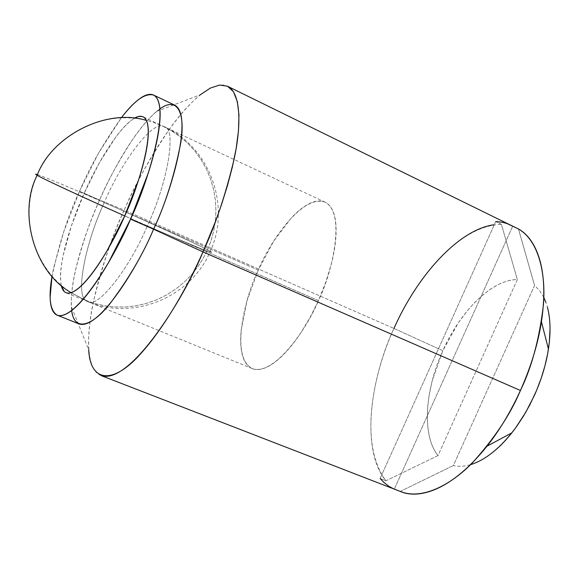 <?xml version="1.0" encoding="UTF-8"?>
<svg xmlns="http://www.w3.org/2000/svg" width="579" height="579" viewBox="0 0 579 579"><rect width="100%" height="100%" fill="white"/><g stroke="black" fill="none" stroke-linecap="round" stroke-linejoin="round"><path stroke-width="0.43" stroke-dasharray="2.9 2.17" d="M207.514 249.853L210.973 240.929L213.622 231.368L215.316 221.265L215.931 210.778L215.366 200.081L213.579 189.384L210.553 178.904L206.327 168.851L200.993 159.428L194.682 150.808L187.56 143.129L179.816 136.47L171.623 130.883L164.313 126.779C176.754 128.053 168.134 181.64 147.37 225.861C176.117 238.447 204.351 250.294 209.938 251.995C212.754 252.849 211.943 252.14 207.514 249.853L203.193 258.393L197.852 266.767L191.461 274.793L184.071 282.291L175.734 289.066L166.571 294.935L156.743 299.763L146.436 303.418L135.848 305.842L125.209 307.015L114.722 306.964L104.575 305.763L94.92 303.534L85.895 300.392C75.096 294.892 85.706 242.123 104.256 202.578C142.97 219.47 197.453 244.381 207.514 249.853C211.943 252.14 212.754 252.849 209.938 251.995C204.351 250.294 176.117 238.447 147.37 225.861C129.088 269.249 97.258 309.273 87.856 301.601L85.895 300.392L94.92 303.534L104.575 305.763L114.722 306.964L125.209 307.015L135.848 305.842L146.436 303.418L156.743 299.763L166.571 294.935L175.734 289.066L184.071 282.291L191.461 274.793L197.852 266.767L203.193 258.393L207.514 249.853C197.453 244.381 142.97 219.47 104.256 202.578C121.177 162.171 152.574 120.323 163.184 126.367L171.623 130.883L179.816 136.47L187.56 143.129L194.682 150.808L200.993 159.428L206.327 168.851L210.553 178.904L213.579 189.384L215.366 200.081L215.931 210.778L215.316 221.265L213.622 231.368L210.973 240.929L207.514 249.853M37.172 175.271C18.89 214.823 32.8 267.346 69.849 291.896L87.856 301.601C97.258 309.273 129.088 269.249 147.37 225.861L124.724 215.887L147.37 225.861C168.134 181.64 176.754 128.053 164.313 126.779L163.184 126.367C152.574 120.323 121.177 162.171 104.256 202.578C85.706 242.123 75.096 294.892 85.895 300.392L71.058 292.684M37.476 174.59C43.852 176.566 75.69 190.021 104.256 202.578C75.69 190.021 43.852 176.566 37.476 174.59C55.526 131.513 109.453 106.63 154.253 122.748L164.313 126.779C210.054 146.972 231.557 206.884 209.938 251.995C190.744 297.389 133.054 321.142 87.856 301.601L71.029 292.699M61.208 285.36C57.068 262.077 74.011 215.554 83.977 193.683L258.263 270.096C246.531 293.054 228.973 356.816 252.386 368.628C274.67 376.422 308.194 326.476 318.407 300.617L124.695 215.945L318.407 300.617C331.231 275.481 346.763 213.521 325.166 202.209C301.203 193.393 267.556 246.401 258.263 270.096L83.977 193.683C93.364 172.028 115.055 130.651 134.27 118.282L130.593 120.845C126.027 124.507 121.054 129.971 115.67 137.23L99.414 162.721L83.977 193.683L71.304 226.121L63.046 255.889C61.157 265.023 60.303 272.702 60.477 278.919L61.193 285.353M71.658 310.51L71.282 306.443C70.269 273.505 88.232 225.282 99.559 200.044L124.188 210.083C109.583 242.688 86.582 304.677 88.688 349.788L71.282 306.443M52.023 276.321C59.297 242.782 68.467 214.433 79.547 191.265L99.559 200.044C90.997 218.37 83.144 241.059 76.001 268.113C69.69 294.19 68.865 320.028 79.157 323.965M510.953 225.217L503.629 222.546L495.747 221.533L501.4 224.297L517.337 279.57C492.208 279.331 460.406 310.966 442.819 350.715L393.944 328.445C378.109 361.253 355.47 439.693 385.976 480.751L380.128 478.478L386.678 484.761L392.026 488.083L400.516 491.528M101.187 375.612C85.902 369.974 85.996 334.727 93.834 299.958C102.809 263.944 112.927 233.988 124.188 210.083L393.944 328.445L124.188 210.083C134.183 186.214 149.078 159.507 168.873 129.949C188.508 102.034 213.405 79.236 227.706 86.336M501.4 224.297L495.747 221.533L380.128 478.478L385.976 480.751L438.006 455.579L517.337 279.57C511.054 279.606 504.468 281.401 497.593 284.948L490.254 289.312L482.98 294.82L474.353 302.882L467.456 310.597L458.336 322.793L442.819 350.715L432.151 380.968L428.996 396.036L427.722 406.465L427.295 418.487L427.888 427.794L429.357 436.421C431.145 444.165 434.026 450.549 438.006 455.579L517.337 279.57L501.4 224.297C451.374 226.128 407.949 294.805 393.944 328.445L442.819 350.715C424.74 390.232 421.801 435.719 438.006 455.579L385.976 480.751C362.28 452.843 367.651 386.084 393.944 328.445M543.804 297.411L539.65 290.672L534.569 285.476L518.466 228.98L534.569 285.476L453.35 465.552C458.604 466.79 464.344 466.493 470.561 464.655M400.27 491.426L453.35 465.552L400.27 491.426M472.978 463.866C480.143 461.318 487.482 456.86 494.987 450.498M550.05 328.568C549.97 318.457 548.581 309.714 545.881 302.318M174.829 105.204C165.109 100.536 147.384 117.754 132.967 138.974C118.384 161.432 107.245 181.792 99.559 200.044L79.547 191.265L98.56 153.051L121.329 117.805C102.794 144.113 88.869 168.605 79.547 191.265L63.893 231.253L53.572 268.142L52.016 276.313M156.583 111.414L200.204 94.818C167.034 122.734 138.309 178.115 124.188 210.083L99.559 200.044C110.459 175.263 132.707 132.164 156.583 111.414L159.913 108.859M534.569 285.476L453.35 465.552M394.313 489.117L512.712 226.157L394.313 489.117M495.747 221.533L380.128 478.478M258.263 270.096L246.893 301.16L241.146 330.276C240.271 339.323 240.546 347.053 241.971 353.465C243.404 359.877 245.952 364.423 249.614 367.108C253.291 369.786 257.872 370.256 263.358 368.526C268.859 366.775 274.873 362.816 281.387 356.664C287.915 350.476 294.407 342.515 300.863 332.78L310.098 317.422L318.407 300.617L325.441 283.16L330.841 265.819C333.888 254.326 335.617 243.911 336.023 234.582C336.421 225.282 335.523 217.791 333.33 212.109C331.137 206.457 327.902 202.954 323.625 201.593C319.347 200.254 314.411 201.022 308.817 203.895C303.23 206.775 297.403 211.444 291.353 217.892L273.737 241.074L258.263 270.096M325.166 202.209L143.223 116.893M252.386 368.628L66.361 292.851"/><path stroke-width="0.87" d="M146.371 120.418C105.479 107.774 51.365 136.637 37.172 175.278C41.225 177.941 82.587 197.244 124.724 215.887C82.587 197.244 41.225 177.941 37.172 175.278C35.102 174.091 35.203 173.866 37.476 174.59C35.203 173.866 35.102 174.091 37.172 175.278C18.21 211.682 33.162 270.4 69.849 291.896C33.162 270.4 18.21 211.682 37.172 175.278C51.365 136.637 105.479 107.774 146.371 120.418M71.058 292.684L69.849 291.896L71.029 292.699M134.27 118.282C137.759 116.227 140.69 115.742 143.064 116.813C157.756 124.912 137.744 189.015 124.695 215.945L138.743 179.425C142.586 167.512 145.293 156.866 146.856 147.5C148.398 138.171 148.731 130.832 147.855 125.491C146.965 120.186 145.003 117.161 141.985 116.43L138.424 116.495L134.256 118.282M88.688 349.788C90.281 382.27 112.688 384.47 139.409 355.137C166.028 326.18 189.195 282.965 202.99 251.901L153.573 229.204C143.122 254.167 128.364 279.281 109.308 304.561C90.816 327.33 74.011 331.217 71.658 310.51M57.639 315.367L79.157 323.965C99.4 330.58 139.568 263.532 153.573 229.204L130.557 219.151C116.408 253.689 76.5 321.425 57.299 315.229C50.004 310.785 48.245 297.816 52.023 276.321M393.944 328.445C417.806 274.656 458.988 229.718 493.728 224.782M400.516 491.528L401.319 491.839C422.084 499.648 450.411 485.47 472.471 462.751C494.553 438.281 510.54 414.195 520.434 390.485L202.99 251.901C184.252 298.076 130.109 385.165 101.187 375.612L401.319 491.839M227.706 86.336C240.618 92.741 241.653 123.805 234.3 158.277C225.759 194.276 215.323 225.484 202.99 251.901L520.434 390.485C531.783 367.216 539.44 338.672 543.413 304.872C546.069 272.224 538.043 240.155 518.466 228.98L227.706 86.336M495.747 221.533L502.138 222.213L506.994 223.53L518.466 228.98C532.868 236.688 550.159 263.098 541.437 321.75C538 343.767 530.994 366.673 520.434 390.485C510.692 411.763 499.554 430.335 487.011 446.206C447.929 494.777 415.469 498.389 400.27 491.426L393.155 488.618L388.748 486.208L383.739 482.307L380.128 478.478M472.978 463.866L470.561 464.655C485.81 459.921 500.864 447.618 515.708 427.751L525.725 412.328L534.403 395.406C540.287 382.314 544.564 369.163 547.227 355.969C550.918 336.913 550.969 320.614 547.387 307.08M494.987 450.498C502.5 444.107 509.665 436.168 516.482 426.68L523.459 416.142L529.807 404.895L536.523 390.543L541.177 378.311L544.897 366L547.662 353.747L549.377 341.972L550.05 328.568M545.881 302.318L543.804 297.411M159.913 108.859C176.957 96.273 185.62 112.029 180.8 142.629C174.431 175.379 165.355 204.242 153.573 229.204L130.557 219.151C147.073 185.063 171.84 105.117 153.587 95.079C145.235 92.864 134.487 100.442 121.329 117.805C127.004 110.43 132.316 104.698 137.281 100.594C143.027 95.846 147.84 93.805 151.727 94.464C155.613 95.151 158.176 98.727 159.413 105.197C160.636 111.718 160.318 120.816 158.451 132.504C156.562 144.243 153.196 157.662 148.362 172.766L130.557 219.151L108.28 263.004C100.449 276.422 92.93 287.517 85.721 296.282C78.541 304.988 72.259 310.778 66.882 313.644C61.526 316.474 57.43 316.402 54.585 313.413C51.755 310.409 50.272 304.959 50.149 297.056L52.016 276.313M61.193 285.353L64.269 291.584C66.628 293.785 69.965 293.676 74.286 291.237C78.621 288.776 83.644 284.036 89.347 277.023C95.072 269.966 101.007 261.136 107.173 250.519L124.695 215.945C113.52 243.252 81.588 297.736 66.115 292.75C63.719 291.765 62.083 289.305 61.208 285.36M200.204 94.818L210.38 88.073L219.644 85.041L227.489 86.228L233.482 91.8L237.332 101.535L238.961 114.845L238.468 130.883L236.123 148.702L232.273 167.374L227.315 186.098L221.619 204.264L215.504 221.431L202.99 251.901L153.573 229.204C170.06 195.391 194.131 115.749 174.829 105.204L153.84 95.195M37.172 175.271L37.476 174.59M541.437 321.75L548.451 349.101M487.011 446.206L511.807 432.882"/></g></svg>
